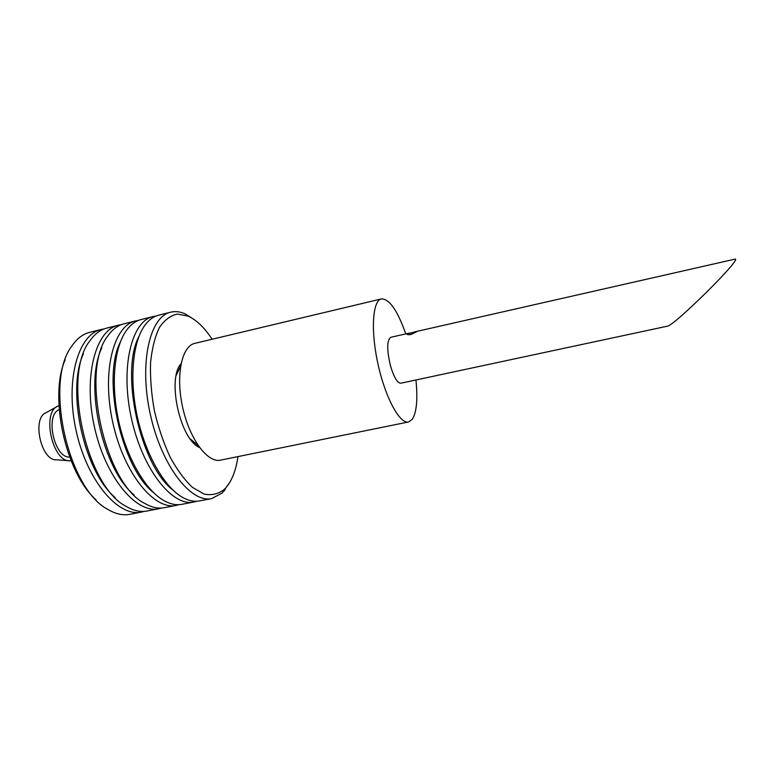 <?xml version="1.0" encoding="UTF-8"?>
<svg xmlns="http://www.w3.org/2000/svg" width="774" height="774" viewBox="0 0 774 774"><rect width="100%" height="100%" fill="white"/><g stroke="black" fill="none" stroke-linecap="round" stroke-linejoin="round"><path stroke-width="1.16" d="M56.889 406.669L46.14 412.648C31.541 417.912 41.08 461.159 56.541 459.804L68.809 460.704M58.95 405.663L58.021 406.031C41.332 411.971 52.458 462.436 70.105 460.801L71.102 460.753M59.201 409.649L59.182 409.659C44.737 414.806 54.354 458.431 69.631 457.028L69.641 457.028M96.121 499.84C65.674 473.378 48.714 396.491 65.219 359.668M237.986 456.592C235.973 470.244 231.968 480.596 225.979 487.649L224.218 489.468C218.297 494.025 211.592 495.563 204.104 494.083L192.474 487.388C184.541 479.948 177.053 469.779 170.019 456.883C163.507 442.728 158.283 427.335 154.365 410.713C151.385 393.956 150.108 377.983 150.543 362.803C151.975 348.648 154.906 336.922 159.347 327.615C164.494 320.02 170.503 315.511 177.372 314.08L188.15 316.121C196.557 320.001 204.539 327.702 212.115 339.244M199.518 447.469C180.197 439.671 166.787 378.902 181.048 363.703M229.936 482.096L222.322 492.922L211.805 498.562C190.984 503.497 161.514 465.716 150.32 414.4C138.894 363.132 149.74 316.46 170.706 312.183C175.301 311.08 180.09 311.632 185.063 313.828L194.071 319.488M211.805 498.562L199.605 500.904C194.506 501.891 189.079 500.846 183.312 497.798C165.075 488.152 145.831 455.412 137.433 417.244C128.997 379.076 132.683 341.276 145.183 324.857C149.121 319.662 153.61 316.44 158.651 315.182L170.706 312.183M172.931 490.048C140.317 465.58 119.718 372.168 139.02 336.255M196.751 501.242L193.964 501.987C172.554 507.028 142.59 469.586 131.464 418.55C120.096 367.582 131.532 321.007 153.068 316.576L155.922 316.082M193.964 501.987L181.89 504.309C176.337 505.383 170.435 504.193 164.175 500.759C145.841 490.677 126.917 458.595 118.722 421.366C110.498 384.146 114.175 347.081 126.568 330.217C130.806 324.47 135.653 320.91 141.139 319.546L153.068 316.576M153.533 492.622C121.305 467.535 101.646 378.389 120.328 342.069M179.065 504.658L176.298 505.393C154.326 510.53 123.879 473.407 112.82 422.662C101.51 371.975 113.517 325.496 135.624 320.92L138.44 320.417M176.298 505.393L164.349 507.686C158.331 508.847 151.936 507.502 145.173 503.651C105.022 484.94 79.558 369.45 108.118 335.577C112.636 329.25 117.861 325.341 123.811 323.861L135.624 320.92M193.49 442.312L193.5 442.796M134.26 495.118C102.536 469.489 83.795 384.504 101.8 347.913M161.553 508.044L158.815 508.75C136.282 513.994 105.37 477.2 94.38 426.735C83.128 376.328 95.695 329.947 118.345 325.215L121.131 324.712M158.815 508.75L146.983 511.024C140.481 512.272 133.592 510.763 126.307 506.477C86.301 486.807 61.785 375.632 89.803 340.957C94.612 334.01 100.233 329.734 106.657 328.128L118.345 325.215M115.133 497.527C83.989 471.443 66.158 390.541 83.428 353.776M144.225 511.391L141.507 512.078C118.432 517.419 87.065 480.944 76.133 430.76C64.939 380.624 78.058 334.339 101.239 329.482L103.997 328.96M141.507 512.078L129.8 514.333C122.795 515.678 115.384 513.975 107.567 509.234C67.802 488.665 44.215 381.727 71.653 346.336C76.742 338.751 82.75 334.087 89.668 332.356L101.239 329.482M405.789 333.904C397.468 310.422 389.341 298.764 381.408 298.919C372.555 300.515 370.543 330.566 378.012 364.186C385.375 397.836 399.839 424.258 408.546 421.975L412.242 419.373C416.644 412.474 417.873 399.345 415.948 379.986M180.594 366.17L176.23 375.342M190.249 438.935L198.067 445.427M381.408 298.919L194.796 343.375C181.745 346.007 175.534 375.477 182.625 407.269C189.562 439.11 207.587 463.229 220.542 460.133L408.546 421.975M409.852 332.975L390.735 337.319C386.797 340.328 386.729 349.877 390.531 365.976C393.956 377.373 397.401 383.12 400.855 383.207L667.227 326.222C673.438 326.705 745.12 255.613 734.623 259.222L415.957 331.591L416.876 331.63L411.042 334.465C408.391 334.881 407.085 334.736 407.114 334.039L415.957 331.591M188.15 316.121L185.063 313.828M225.979 487.649L224.141 491.026"/></g></svg>
